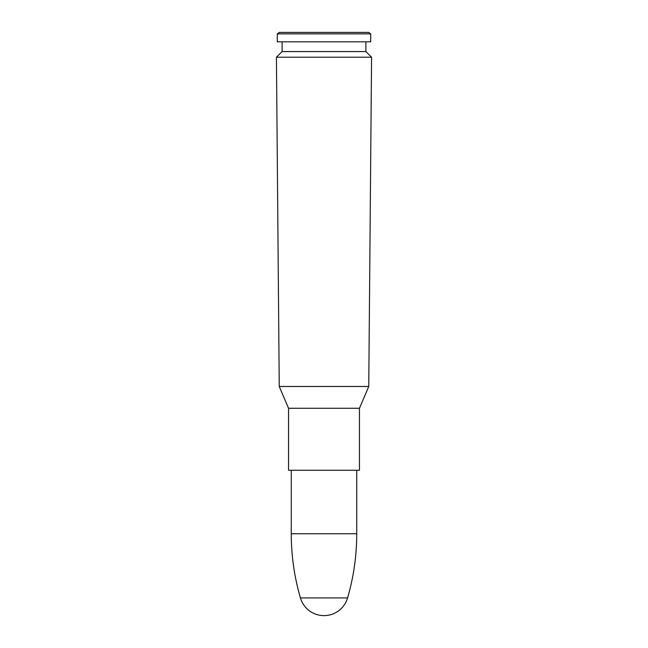 <?xml version="1.0" encoding="UTF-8"?>
<svg xmlns="http://www.w3.org/2000/svg" width="648" height="648" viewBox="0 0 648 648"><rect width="100%" height="100%" fill="white"/><g stroke="black" fill="none" stroke-linecap="round" stroke-linejoin="round"><path stroke-width="0.97" d="M324 57.21L371.571 57.21L368.752 386.483L324 386.483L368.752 386.492L359.446 408.272L288.554 408.272L359.446 408.272L359.446 470.278L288.554 470.278L288.554 408.281L279.248 386.492L324 386.492L279.248 386.483L276.429 57.21L324 57.21M276.429 57.21L282.107 51.573L365.893 51.573L371.571 57.21M324 41.812L370.705 41.812L370.705 33.842L277.295 33.842L277.295 41.812L324 41.812M277.295 33.842L279.353 32.4L368.647 32.4L370.705 33.842M291.26 533.758L356.74 533.758C356.724 555.579 353.662 576.971 347.571 597.918L300.429 597.918C294.338 576.971 291.276 555.579 291.26 533.758L291.26 470.278M365.893 51.573L365.893 41.812M282.107 51.573L282.107 41.812M356.74 533.758L356.74 470.278M300.461 598.039A24.551 24.551 0 0 0 347.539 598.039"/></g></svg>
